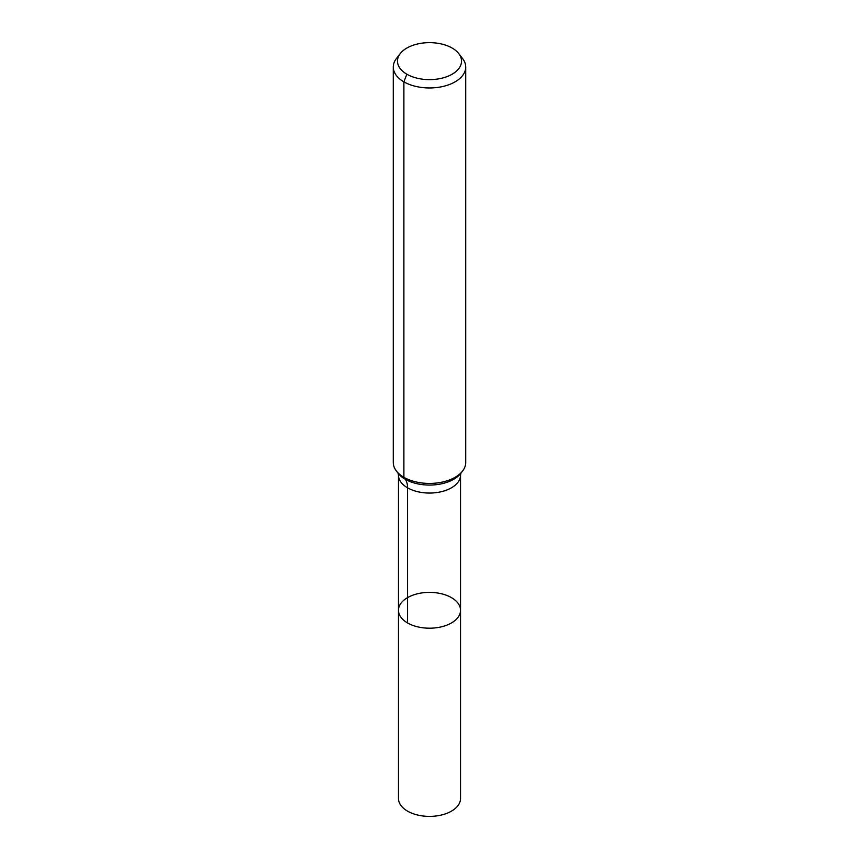 <?xml version="1.0" encoding="UTF-8"?>
<svg xmlns="http://www.w3.org/2000/svg" width="859" height="859" viewBox="0 0 859 859"><rect width="100%" height="100%" fill="white"/><g stroke="black" fill="none" stroke-linecap="round" stroke-linejoin="round"><path stroke-width="1.29" d="M460.531 610.287A31.031 17.91 180 0 1 429.5 628.197A31.031 17.91 180 0 1 398.469 610.287A31.031 17.91 180 0 1 417.624 593.741A31.031 17.91 180 0 1 451.437 597.628A31.031 17.91 180 0 1 460.531 610.287A31.031 17.91 180 0 1 429.5 628.197A31.031 17.91 180 0 1 398.469 610.287L398.469 798.483A31.031 17.91 180 0 0 407.563 811.143A31.031 17.91 180 0 0 441.376 815.03A31.031 17.91 180 0 0 460.531 798.483L460.531 475.145A31.031 17.91 180 0 1 429.5 493.055A31.031 17.91 180 0 1 398.469 475.145L398.469 610.287M452.156 48.061A32.041 18.501 180 0 1 458.749 53.591A32.041 18.501 180 0 1 429.5 79.629A32.041 18.501 180 0 1 400.251 53.591A32.041 18.501 180 0 1 452.156 48.061M458.749 53.591L462.561 58.519A36.218 20.906 180 0 1 465.718 67.056A36.218 20.906 180 0 1 429.5 87.962A36.218 20.906 180 0 1 393.282 67.056A36.218 20.906 180 0 1 396.439 58.519L400.251 53.591M465.718 67.056L465.718 462.518A36.218 20.906 180 0 1 462.561 471.054A36.218 20.906 180 0 1 429.5 483.434A36.218 20.906 180 0 1 396.439 471.054A36.218 20.906 180 0 1 393.282 462.518L393.282 67.056M406.844 74.218L403.891 81.841L403.891 477.303L405.276 479.279A24.149 13.937 -60 0 1 407.563 487.815L407.563 622.958M462.561 471.054L460.778 473.363A34.263 19.778 180 0 1 429.5 485.067A34.263 19.778 180 0 1 398.222 473.363L396.439 471.054M460.929 473.148L460.531 475.145M398.071 473.148L398.469 475.145"/></g></svg>
